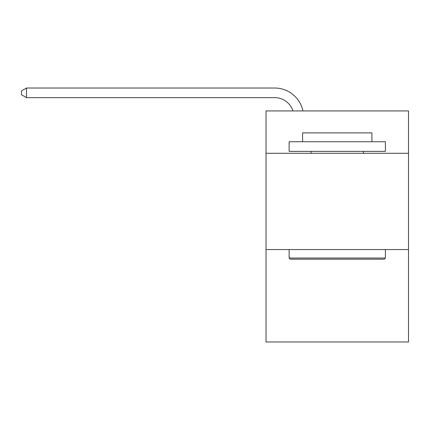<?xml version="1.0" encoding="UTF-8"?>
<svg xmlns="http://www.w3.org/2000/svg" width="430" height="430" viewBox="0 0 430 430"><rect width="100%" height="100%" fill="white"/><g stroke="black" fill="none" stroke-linecap="round" stroke-linejoin="round"><path stroke-width="0.64" d="M408.5 153.29L408.5 110.935L266.025 110.935L266.025 153.29L408.5 153.29L408.5 341.979L266.025 341.979L266.025 153.29M408.5 249.561L266.025 249.561M274.684 97.648A19.253 19.253 -25.8 0 1 292.991 110.935A19.253 19.253 -32.9 0 0 274.684 97.648L26.504 97.648L21.5 94.761L21.5 90.907L26.504 88.021L274.684 88.021A28.88 28.88 154.2 0 1 302.946 110.935M290.282 259.188L289.127 258.032L385.393 258.032L384.243 259.188L290.282 259.188M385.393 141.739L385.393 151.365L289.127 151.365L289.127 141.739L385.393 141.739M302.607 141.739L302.607 132.881L371.918 132.881L371.918 141.739M385.393 249.561L385.393 258.032M289.127 249.561L289.127 258.032M363.447 151.365L363.447 153.29M311.078 151.365L311.078 153.29M26.504 97.648L26.504 88.021L274.684 88.021"/></g></svg>

